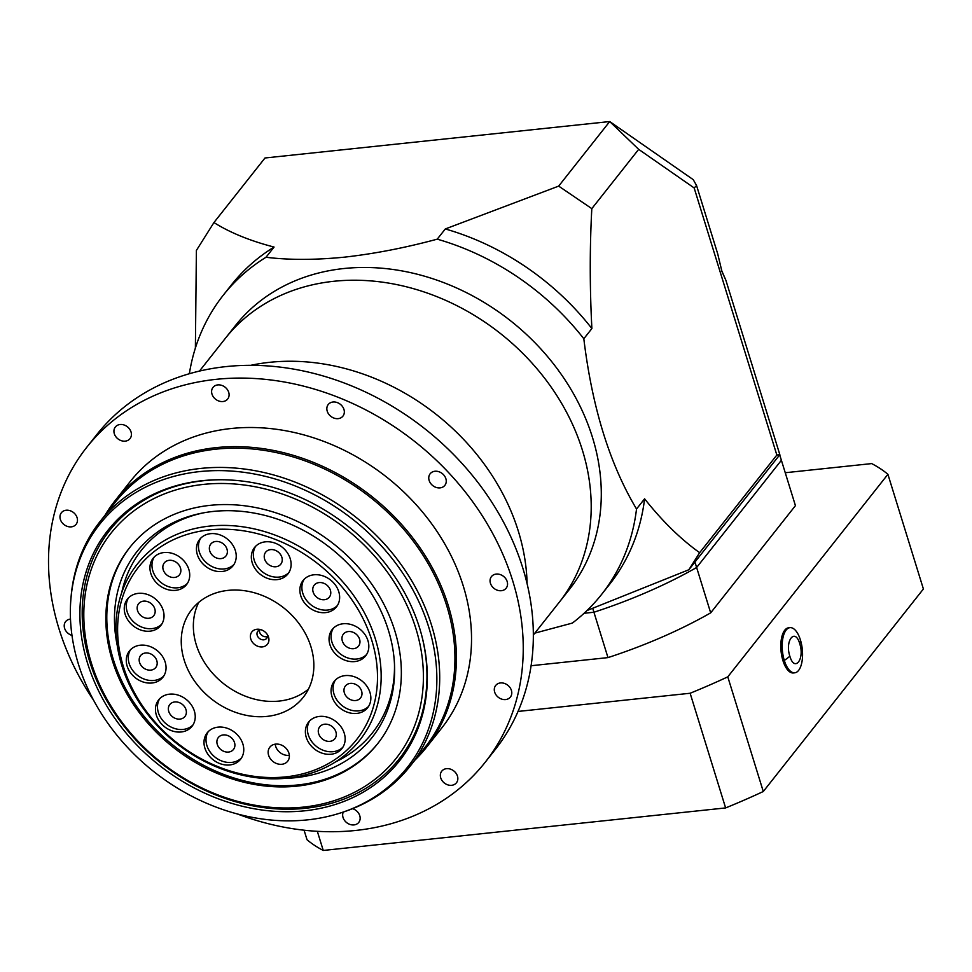 <?xml version="1.0" encoding="UTF-8"?>
<svg xmlns="http://www.w3.org/2000/svg" width="972" height="972" viewBox="0 0 972 972"><rect width="100%" height="100%" fill="white"/><g stroke="black" fill="none" stroke-linecap="round" stroke-linejoin="round"><path stroke-width="1.46" d="M788.608 627.803A22.696 9.975 84 0 0 784.756 630.208A22.696 9.975 84 0 0 781.804 656.124A22.696 9.975 84 0 0 793.383 672.952A22.696 9.975 84 0 1 781.804 656.124A22.696 9.975 84 0 1 784.756 630.208A22.696 9.975 84 0 1 788.608 627.803L789.993 627.657A22.696 9.975 -96 0 1 800.442 640.026A22.696 9.975 -96 0 1 798.62 670.388A22.696 9.975 -96 0 1 794.768 672.806A22.696 9.975 -96 0 1 784.307 660.438A22.696 9.975 -96 0 1 786.141 630.063A22.696 9.975 -96 0 1 789.993 627.657M785.242 472.732L871.69 463.595A340.492 125.339 162.8 0 1 887.91 474.312L923.4 588.983L763.287 791.512A340.492 125.339 162.8 0 1 725.622 807.926L323.251 850.451A340.492 125.339 162.8 0 1 307.031 839.747L304.078 830.21M323.251 850.451L317.334 831.327M763.287 791.512L727.785 676.852A340.492 125.339 162.8 0 1 690.132 693.255L725.622 807.926M518.015 711.443L690.132 693.255M727.785 676.852L887.91 474.312M799.737 643.731C804.962 659.235 794.501 672.515 789.859 656.209C784.635 640.706 795.108 627.426 799.737 643.731A62.427 22.976 162.8 0 0 800.442 640.026M180.014 719.086A9.647 7.91 -141.7 0 0 184.935 716.498A9.647 7.91 -141.7 0 0 184.559 706.741A9.647 7.91 -141.7 0 0 174.717 701.954A9.647 7.91 -141.7 0 0 169.796 704.542A9.647 7.91 -141.7 0 0 170.173 714.298A9.647 7.91 -141.7 0 0 180.014 719.086M150.83 670.121A9.647 7.91 -141.7 0 0 155.751 667.533A9.647 7.91 -141.7 0 0 155.374 657.765A9.647 7.91 -141.7 0 0 145.533 652.99A9.647 7.91 -141.7 0 0 140.612 655.565A9.647 7.91 -141.7 0 0 140.989 665.334A9.647 7.91 -141.7 0 0 150.83 670.121M148.813 618.277A9.647 7.91 -141.7 0 0 153.734 615.701A9.647 7.91 -141.7 0 0 153.357 605.933A9.647 7.91 -141.7 0 0 143.504 601.146A9.647 7.91 -141.7 0 0 138.595 603.734A9.647 7.91 -141.7 0 0 138.972 613.502A9.647 7.91 -141.7 0 0 148.813 618.277M174.498 577.465A9.647 7.91 -141.7 0 0 179.419 574.877A9.647 7.91 -141.7 0 0 179.042 565.109A9.647 7.91 -141.7 0 0 169.201 560.322A9.647 7.91 -141.7 0 0 164.28 562.91A9.647 7.91 -141.7 0 0 164.657 572.678A9.647 7.91 -141.7 0 0 174.498 577.465M221.021 558.596A9.647 7.91 -141.7 0 0 225.929 556.008A9.647 7.91 -141.7 0 0 225.553 546.24A9.647 7.91 -141.7 0 0 215.711 541.465A9.647 7.91 -141.7 0 0 210.803 544.041A9.647 7.91 -141.7 0 0 211.167 553.809A9.647 7.91 -141.7 0 0 221.021 558.596M275.89 566.749A9.647 7.91 -141.7 0 0 280.811 564.161A9.647 7.91 -141.7 0 0 280.434 554.392A9.647 7.91 -141.7 0 0 270.593 549.605A9.647 7.91 -141.7 0 0 265.672 552.193A9.647 7.91 -141.7 0 0 266.049 561.962A9.647 7.91 -141.7 0 0 275.89 566.749M324.429 599.724A9.647 7.91 -141.7 0 0 329.338 597.136A9.647 7.91 -141.7 0 0 328.961 587.367A9.647 7.91 -141.7 0 0 319.12 582.58A9.647 7.91 -141.7 0 0 314.199 585.168A9.647 7.91 -141.7 0 0 314.576 594.937A9.647 7.91 -141.7 0 0 324.429 599.724M353.614 648.688A9.647 7.91 -141.7 0 0 358.522 646.101A9.647 7.91 -141.7 0 0 358.146 636.332A9.647 7.91 -141.7 0 0 348.304 631.545A9.647 7.91 -141.7 0 0 343.395 634.133A9.647 7.91 -141.7 0 0 343.76 643.901A9.647 7.91 -141.7 0 0 353.614 648.688M355.63 700.52A9.647 7.91 -141.7 0 0 360.539 697.945A9.647 7.91 -141.7 0 0 360.175 688.176A9.647 7.91 -141.7 0 0 350.321 683.389A9.647 7.91 -141.7 0 0 345.412 685.977A9.647 7.91 -141.7 0 0 345.789 695.745A9.647 7.91 -141.7 0 0 355.63 700.52M329.945 741.344A9.647 7.91 -141.7 0 0 334.854 738.756A9.647 7.91 -141.7 0 0 334.477 728.988A9.647 7.91 -141.7 0 0 324.636 724.213A9.647 7.91 -141.7 0 0 319.715 726.789A9.647 7.91 -141.7 0 0 320.092 736.557A9.647 7.91 -141.7 0 0 329.945 741.344M228.554 752.061A9.647 7.91 -141.7 0 0 233.462 749.473A9.647 7.91 -141.7 0 0 233.098 739.716A9.647 7.91 -141.7 0 0 223.244 734.929A9.647 7.91 -141.7 0 0 218.335 737.517A9.647 7.91 -141.7 0 0 218.7 747.274A9.647 7.91 -141.7 0 0 228.554 752.061M229.732 764.952A21.275 17.435 -141.7 0 0 240.57 759.241A21.275 17.435 -141.7 0 0 239.744 737.699A21.275 17.435 -141.7 0 0 218.032 727.141A21.275 17.435 -141.7 0 0 207.182 732.852A21.275 17.435 -141.7 0 0 208.02 754.394A21.275 17.435 -141.7 0 0 229.732 764.952M208.263 731.637A21.275 17.435 -141.7 0 0 210.608 752.632A21.275 17.435 -141.7 0 0 231.749 762.4A21.275 17.435 -141.7 0 0 241.506 757.905M331.124 754.236A21.275 17.435 -141.7 0 0 341.962 748.525A21.275 17.435 -141.7 0 0 341.136 726.983A21.275 17.435 -141.7 0 0 319.423 716.425A21.275 17.435 -141.7 0 0 308.574 722.135A21.275 17.435 -141.7 0 0 309.4 743.677A21.275 17.435 -141.7 0 0 331.124 754.236M309.655 720.908A21.275 17.435 -141.7 0 0 312 741.915A21.275 17.435 -141.7 0 0 333.141 751.684A21.275 17.435 -141.7 0 0 342.897 747.189M356.809 713.412A21.275 17.435 -141.7 0 0 367.659 707.701A21.275 17.435 -141.7 0 0 366.833 686.159A21.275 17.435 -141.7 0 0 345.109 675.613A21.275 17.435 -141.7 0 0 334.271 681.311A21.275 17.435 -141.7 0 0 335.097 702.853A21.275 17.435 -141.7 0 0 356.809 713.412M335.352 680.096A21.275 17.435 -141.7 0 0 337.685 701.091A21.275 17.435 -141.7 0 0 358.826 710.86A21.275 17.435 -141.7 0 0 368.595 706.377M354.792 661.567A21.275 17.435 -141.7 0 0 365.63 655.869A21.275 17.435 -141.7 0 0 364.804 634.327A21.275 17.435 -141.7 0 0 343.092 623.769A21.275 17.435 -141.7 0 0 332.242 629.467A21.275 17.435 -141.7 0 0 333.068 651.021A21.275 17.435 -141.7 0 0 354.792 661.567M333.323 628.252A21.275 17.435 -141.7 0 0 335.668 649.247A21.275 17.435 -141.7 0 0 356.809 659.016A21.275 17.435 -141.7 0 0 366.565 654.533M325.608 612.603A21.275 17.435 -141.7 0 0 336.446 606.905A21.275 17.435 -141.7 0 0 335.619 585.351A21.275 17.435 -141.7 0 0 313.907 574.804A21.275 17.435 -141.7 0 0 303.057 580.503A21.275 17.435 -141.7 0 0 303.884 602.045A21.275 17.435 -141.7 0 0 325.608 612.603M304.139 579.288A21.275 17.435 -141.7 0 0 306.484 600.283A21.275 17.435 -141.7 0 0 327.625 610.052A21.275 17.435 -141.7 0 0 337.381 605.568M277.069 579.628A21.275 17.435 -141.7 0 0 287.919 573.93A21.275 17.435 -141.7 0 0 287.092 552.375A21.275 17.435 -141.7 0 0 265.368 541.829A21.275 17.435 -141.7 0 0 254.53 547.528A21.275 17.435 -141.7 0 0 255.357 569.07A21.275 17.435 -141.7 0 0 277.069 579.628M255.612 546.313A21.275 17.435 -141.7 0 0 257.945 567.308A21.275 17.435 -141.7 0 0 279.086 577.076A21.275 17.435 -141.7 0 0 288.854 572.593M222.199 571.487A21.275 17.435 -141.7 0 0 233.037 565.777A21.275 17.435 -141.7 0 0 232.211 544.235A21.275 17.435 -141.7 0 0 210.499 533.677A21.275 17.435 -141.7 0 0 199.649 539.387A21.275 17.435 -141.7 0 0 200.475 560.929A21.275 17.435 -141.7 0 0 222.199 571.487M200.73 538.16A21.275 17.435 -141.7 0 0 203.075 559.167A21.275 17.435 -141.7 0 0 224.216 568.936A21.275 17.435 -141.7 0 0 233.973 564.44M175.689 590.344A21.275 17.435 -141.7 0 0 186.527 584.646A21.275 17.435 -141.7 0 0 185.701 563.104A21.275 17.435 -141.7 0 0 163.976 552.546A21.275 17.435 -141.7 0 0 153.139 558.244A21.275 17.435 -141.7 0 0 153.965 579.786A21.275 17.435 -141.7 0 0 175.689 590.344M154.22 557.029A21.275 17.435 -141.7 0 0 156.565 578.024A21.275 17.435 -141.7 0 0 177.706 587.793A21.275 17.435 -141.7 0 0 187.462 583.309M149.992 631.168A21.275 17.435 -141.7 0 0 160.842 625.458A21.275 17.435 -141.7 0 0 160.016 603.916A21.275 17.435 -141.7 0 0 138.291 593.37A21.275 17.435 -141.7 0 0 127.454 599.068A21.275 17.435 -141.7 0 0 128.28 620.61A21.275 17.435 -141.7 0 0 149.992 631.168M128.535 597.853A21.275 17.435 -141.7 0 0 130.868 618.848A21.275 17.435 -141.7 0 0 152.009 628.617A21.275 17.435 -141.7 0 0 161.777 624.133M152.009 683A21.275 17.435 -141.7 0 0 162.859 677.302A21.275 17.435 -141.7 0 0 162.032 655.76A21.275 17.435 -141.7 0 0 140.308 645.201A21.275 17.435 -141.7 0 0 129.47 650.912A21.275 17.435 -141.7 0 0 130.297 672.454A21.275 17.435 -141.7 0 0 152.009 683M130.552 649.685A21.275 17.435 -141.7 0 0 132.885 670.692A21.275 17.435 -141.7 0 0 154.026 680.449A21.275 17.435 -141.7 0 0 163.794 675.965M181.205 731.977A21.275 17.435 -141.7 0 0 192.043 726.266A21.275 17.435 -141.7 0 0 191.217 704.724A21.275 17.435 -141.7 0 0 169.493 694.166A21.275 17.435 -141.7 0 0 158.655 699.876A21.275 17.435 -141.7 0 0 159.481 721.418A21.275 17.435 -141.7 0 0 181.205 731.977M159.736 698.661A21.275 17.435 -141.7 0 0 162.081 719.657A21.275 17.435 -141.7 0 0 183.222 729.425A21.275 17.435 -141.7 0 0 192.978 724.93M281.88 764.271A11.348 9.295 -141.7 0 0 287.663 761.234A11.348 9.295 -141.7 0 0 287.214 749.74A11.348 9.295 -141.7 0 0 275.635 744.115A11.348 9.295 -141.7 0 0 269.851 747.152A11.348 9.295 -141.7 0 0 270.289 758.646A11.348 9.295 -141.7 0 0 281.88 764.271M275.246 744.163A11.348 9.295 -141.7 0 0 288.939 755.341A11.348 9.295 -141.7 0 0 289.328 755.293M267.057 716.388A70.932 58.126 -141.7 0 0 303.203 697.374A70.932 58.126 -141.7 0 0 300.445 625.567A70.932 58.126 -141.7 0 0 228.043 590.381A70.932 58.126 -141.7 0 0 191.909 609.395A70.932 58.126 -141.7 0 0 194.655 681.214A70.932 58.126 -141.7 0 0 267.057 716.388M198.75 602.361A70.932 58.126 -141.7 0 0 210.317 670.595A70.932 58.126 -141.7 0 0 279.158 701.079A70.932 58.126 -141.7 0 0 308.464 689.099M262.391 646.902A9.927 8.141 -141.7 0 0 268.223 636.283A9.927 8.141 -141.7 0 0 259.427 629.334A9.927 8.141 -141.7 0 0 256.924 629.261A9.927 8.141 -141.7 0 0 250.788 639.017A9.927 8.141 -141.7 0 0 262.391 646.902M260.982 629.698A5.674 4.653 -141.7 0 0 260.715 629.722A5.674 4.653 -141.7 0 0 257.823 631.241A5.674 4.653 -141.7 0 0 258.042 636.988A5.674 4.653 -141.7 0 0 263.837 639.807A5.674 4.653 -141.7 0 0 266.729 638.276A5.674 4.653 -141.7 0 0 267.494 634.862M259.451 630.038A5.674 4.653 -141.7 0 0 266.255 636.733A5.674 4.653 -141.7 0 0 267.531 636.429M209.551 526.107A141.876 116.251 -141.7 0 0 137.271 564.125A141.876 116.251 -141.7 0 0 142.775 707.75A141.876 116.251 -141.7 0 0 287.566 778.122A141.876 116.251 -141.7 0 0 359.859 740.093A141.876 116.251 -141.7 0 0 354.343 596.468A141.876 116.251 -141.7 0 0 209.551 526.107M209.32 529.898A139.032 113.931 -141.7 0 0 123.347 666.513A139.032 113.931 -141.7 0 0 285.78 776.871A139.032 113.931 -141.7 0 0 371.754 640.256A139.032 113.931 -141.7 0 0 209.32 529.898M203.294 512.888A147.234 120.65 -141.7 0 0 121.707 592.677M285.015 778.365A149.87 122.812 -141.7 0 0 295.743 777.661A149.87 122.812 -141.7 0 0 394.547 665.711A149.87 122.812 -141.7 0 0 213.342 511.43A149.87 122.812 -141.7 0 0 201.641 513.204A149.87 122.812 -141.7 0 0 117.308 645.773M335.656 761.829A147.234 120.65 -141.7 0 0 394.474 664.034M297.067 786.129A158.072 129.519 -141.7 0 0 377.598 743.762A158.072 129.519 -141.7 0 0 371.462 583.735A158.072 129.519 -141.7 0 0 210.146 505.343A158.072 129.519 -141.7 0 0 129.604 547.698A158.072 129.519 -141.7 0 0 135.74 707.725A158.072 129.519 -141.7 0 0 297.067 786.129M130.078 547.115A158.072 129.519 -141.7 0 0 136.943 706.911A158.072 129.519 -141.7 0 0 298.003 784.939A158.072 129.519 -141.7 0 0 378.072 743.167M203.658 484.384A181.667 148.862 -141.7 0 0 91.319 662.892A181.667 148.862 -141.7 0 0 303.556 807.088A181.667 148.862 -141.7 0 0 415.895 628.58A181.667 148.862 -141.7 0 0 203.658 484.384M224.289 479.779A184.425 151.122 -141.7 0 0 203.877 480.678A184.425 151.122 -141.7 0 0 109.909 530.105A184.425 151.122 -141.7 0 0 117.065 716.826A184.425 151.122 -141.7 0 0 305.293 808.303A184.425 151.122 -141.7 0 0 399.261 758.865A184.425 151.122 -141.7 0 0 421.848 635.955M343.286 812.045A9.368 7.667 -141.7 0 0 344.963 820.976A9.368 7.667 -141.7 0 0 353.99 824.912A9.368 7.667 -141.7 0 0 358.753 822.409A9.368 7.667 -141.7 0 0 352.581 808.68M451.664 785.303A9.368 7.667 -141.7 0 0 456.439 782.788A9.368 7.667 -141.7 0 0 456.075 773.311A9.368 7.667 -141.7 0 0 446.513 768.67A9.368 7.667 -141.7 0 0 441.75 771.173A9.368 7.667 -141.7 0 0 442.102 780.65A9.368 7.667 -141.7 0 0 451.664 785.303M505.61 699.573A9.368 7.667 -141.7 0 0 510.385 697.07A9.368 7.667 -141.7 0 0 510.021 687.593A9.368 7.667 -141.7 0 0 500.459 682.939A9.368 7.667 -141.7 0 0 495.696 685.454A9.368 7.667 -141.7 0 0 496.06 694.931A9.368 7.667 -141.7 0 0 505.61 699.573M501.37 590.709A9.368 7.667 -141.7 0 0 506.145 588.206A9.368 7.667 -141.7 0 0 505.78 578.729A9.368 7.667 -141.7 0 0 496.218 574.075A9.368 7.667 -141.7 0 0 491.455 576.59A9.368 7.667 -141.7 0 0 491.82 586.067A9.368 7.667 -141.7 0 0 501.37 590.709M440.085 487.883A9.368 7.667 -141.7 0 0 444.848 485.368A9.368 7.667 -141.7 0 0 444.483 475.891A9.368 7.667 -141.7 0 0 434.934 471.25A9.368 7.667 -141.7 0 0 430.159 473.765A9.368 7.667 -141.7 0 0 430.523 483.242A9.368 7.667 -141.7 0 0 440.085 487.883M338.159 418.64A9.368 7.667 -141.7 0 0 342.934 416.125A9.368 7.667 -141.7 0 0 342.569 406.648A9.368 7.667 -141.7 0 0 333.019 402.007A9.368 7.667 -141.7 0 0 328.244 404.51A9.368 7.667 -141.7 0 0 328.609 413.987A9.368 7.667 -141.7 0 0 338.159 418.64M222.928 401.533A9.368 7.667 -141.7 0 0 227.691 399.018A9.368 7.667 -141.7 0 0 227.327 389.541A9.368 7.667 -141.7 0 0 217.777 384.9A9.368 7.667 -141.7 0 0 213.002 387.403A9.368 7.667 -141.7 0 0 213.366 396.88A9.368 7.667 -141.7 0 0 222.928 401.533M125.242 441.142A9.368 7.667 -141.7 0 0 130.017 438.627A9.368 7.667 -141.7 0 0 129.653 429.15A9.368 7.667 -141.7 0 0 120.091 424.509A9.368 7.667 -141.7 0 0 115.328 427.024A9.368 7.667 -141.7 0 0 115.692 436.501A9.368 7.667 -141.7 0 0 125.242 441.142M71.296 526.86A9.368 7.667 -141.7 0 0 76.071 524.358A9.368 7.667 -141.7 0 0 75.707 514.881A9.368 7.667 -141.7 0 0 66.145 510.227A9.368 7.667 -141.7 0 0 61.382 512.742A9.368 7.667 -141.7 0 0 61.746 522.219A9.368 7.667 -141.7 0 0 71.296 526.86M70.494 619.079A9.368 7.667 -141.7 0 0 70.385 619.091A9.368 7.667 -141.7 0 0 65.622 621.606A9.368 7.667 -141.7 0 0 71.977 635.384M304.698 810.806A185.846 152.288 -141.7 0 0 423.525 710.678A185.846 152.288 -141.7 0 0 202.504 480.666A185.846 152.288 -141.7 0 0 151.195 495.392A185.846 152.288 -141.7 0 0 98.306 690.314A185.846 152.288 -141.7 0 0 304.698 810.806M399.261 758.865L400.306 757.553A184.425 151.122 -141.7 0 0 423.877 709.147M269.73 362.313A212.807 174.377 -141.7 0 0 250.752 365.326A212.807 174.377 38.3 0 1 269.73 362.313A212.807 174.377 38.3 0 1 527.103 583.795A212.807 174.377 -141.7 0 0 269.73 362.313M237.472 814.001A253.947 208.093 -141.7 0 0 355.703 830.453A253.947 208.093 -141.7 0 0 485.089 762.388L495.185 749.631A253.947 208.093 -141.7 0 0 485.32 492.537A253.947 208.093 -141.7 0 0 226.148 366.59A253.947 208.093 -141.7 0 0 96.75 434.654L86.666 447.412A253.947 208.093 -141.7 0 0 93.604 700.253M485.089 762.388A253.947 208.093 -141.7 0 0 475.235 505.306A253.947 208.093 -141.7 0 0 216.063 379.347A253.947 208.093 -141.7 0 0 86.666 447.412M414.898 760.14A198.616 162.749 -141.7 0 0 426.562 747.213L441.689 728.077A198.616 162.749 -141.7 0 0 433.974 527.006A198.616 162.749 -141.7 0 0 231.275 428.494A198.616 162.749 -141.7 0 0 130.066 481.723L114.939 500.872A198.616 162.749 -141.7 0 0 105.061 515.196M426.562 747.213A198.616 162.749 -141.7 0 0 418.847 546.143A198.616 162.749 -141.7 0 0 216.136 447.63A198.616 162.749 -141.7 0 0 114.939 500.872M341.342 812.689L343.493 811.985A197.486 161.826 -141.7 0 0 410.038 766.288L425.262 747.031A197.486 161.826 -141.7 0 0 417.596 547.09A197.486 161.826 -141.7 0 0 216.051 449.149A197.486 161.826 -141.7 0 0 115.425 502.074L100.201 521.344A197.486 161.826 -141.7 0 0 71.102 596.638L70.907 598.886A196.065 160.659 -141.7 0 0 307.504 819.87A196.065 160.659 -141.7 0 0 341.342 812.689A196.065 160.659 -141.7 0 0 422.468 609.869A196.065 160.659 -141.7 0 0 199.697 471.59A196.065 160.659 -141.7 0 0 70.907 598.886M410.038 766.288A197.486 161.826 -141.7 0 0 402.359 566.36A197.486 161.826 -141.7 0 0 200.815 468.419A197.486 161.826 -141.7 0 0 100.201 521.344M152.604 494.699A184.425 151.122 -141.7 0 0 110.942 528.804L109.909 530.105M199.454 371.097L235.443 325.571A212.807 174.377 38.3 0 1 343.869 268.527A212.807 174.377 38.3 0 1 561.051 374.074A212.807 174.377 38.3 0 1 569.313 589.518L559.228 602.276A212.807 174.377 38.3 0 0 550.966 386.832A212.807 174.377 38.3 0 0 333.785 281.285A212.807 174.377 38.3 0 0 225.358 338.329A212.807 174.377 38.3 0 1 333.785 281.285A212.807 174.377 38.3 0 1 550.966 386.832A212.807 174.377 38.3 0 1 559.228 602.276L533.324 635.044M534.843 633.124L572.362 623.076A241.178 197.62 -141.7 0 0 601.656 594.354A241.178 197.62 -141.7 0 0 636.526 509.012C609.711 464.13 592.142 407.377 583.82 338.754A241.178 197.62 -141.7 0 0 437.23 239.161C405.336 247.787 374.451 253.777 344.55 257.143C315.195 260.059 289.012 260.095 266 257.264L274.068 247.058C250.108 240.849 230.072 232.685 213.937 222.552L264.992 157.986L609.711 121.549L558.669 186.114L591.814 208.64C589.712 247.726 589.737 287.7 591.887 328.548A241.178 197.62 -141.7 0 0 445.31 228.955L558.669 186.114M189.358 373.734A241.178 197.62 38.3 0 1 223.268 295.209A241.178 197.62 38.3 0 1 266 257.264M721.941 271.504L725.89 280.288L721.771 270.775L717.737 253.935L696.572 185.567L693.267 179.674L609.711 121.549L638.677 149.348L591.814 208.64M195.384 348.061L196.393 250.436L213.937 222.552M223.268 295.209L231.336 285.003A241.178 197.62 38.3 0 1 274.068 247.058M437.23 239.161L445.31 228.955M583.82 338.754L591.887 328.548M636.526 509.012L644.594 498.806C662.382 521.235 680.74 539.193 699.646 552.691L776.847 455.042L694.166 187.948L638.677 149.348M601.656 594.354L609.736 584.148A241.178 197.62 -141.7 0 0 644.594 498.806M776.847 455.042L779.836 454.665L688.869 569.738L586.979 610.55M779.702 454.835L781.391 460.278L696.632 567.49A234.082 86.168 162.8 0 1 593.928 612.239L584.075 613.283L593.928 612.239L607.974 657.607L531.077 665.735M694.166 187.948L696.572 185.567M725.89 280.288L779.836 454.665M699.646 552.691L688.869 569.738M592.762 608.472L593.928 612.239A234.082 86.168 162.8 0 0 696.632 567.49L781.391 460.278L795.436 505.647L710.678 612.858L694.944 562.047M710.678 612.858A234.082 86.168 162.8 0 1 607.974 657.607M789.859 656.209A62.427 22.976 162.8 0 1 784.307 660.438M794.768 672.806L793.383 672.952"/></g></svg>
